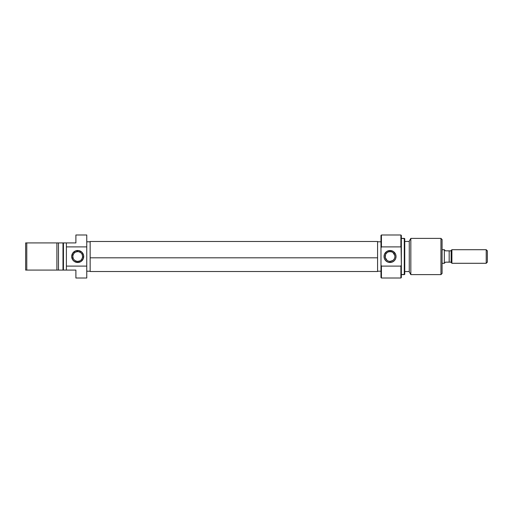 <?xml version="1.0" encoding="UTF-8"?>
<svg xmlns="http://www.w3.org/2000/svg" width="513" height="513" viewBox="0 0 513 513"><rect width="100%" height="100%" fill="white"/><g stroke="black" fill="none" stroke-linecap="round" stroke-linejoin="round"><path stroke-width="0.77" d="M77.707 251.633L77.707 250.504A5.996 5.996 0 0 1 83.702 256.5A5.996 5.996 0 0 1 77.707 262.496L81.035 261.489L83.247 258.796L83.587 255.333L81.945 252.261L78.874 250.62L75.411 250.96L72.718 253.166L71.705 256.5L72.718 259.834L74.372 261.489L77.707 262.496L77.707 261.367A4.867 4.867 0 0 0 82.567 256.5A4.867 4.867 0 0 0 77.707 251.633A4.867 4.867 0 0 0 72.84 256.5A4.867 4.867 0 0 0 77.707 261.367L77.707 262.496A5.996 5.996 0 0 1 71.705 256.5A5.996 5.996 0 0 1 77.707 250.504L77.707 251.633A4.867 4.867 0 0 1 82.567 256.5A4.867 4.867 0 0 1 77.707 261.367A4.867 4.867 0 0 1 72.84 256.5A4.867 4.867 0 0 1 77.707 251.633L75.841 252.005M86.755 271.21L90.153 271.21L86.755 271.21M90.153 241.79L86.755 241.79L90.153 241.79M75.892 235.525L75.892 242.918L66.389 242.918L66.389 246.9L86.755 246.9L86.755 234.999L75.892 234.999L75.892 242.918L66.389 242.918L66.389 270.082L75.892 270.082L75.892 278.001L86.755 278.001L75.892 278.001M75.892 234.999L86.755 234.999L86.755 266.1L66.389 266.1L66.389 270.082L75.892 270.082L75.892 277.475M58.469 270.082L58.469 242.918L25.65 242.918L25.65 270.082L26.779 270.082L26.779 242.918L26.779 270.082L56.898 270.082L56.898 242.918L56.898 270.082L63.445 270.082L63.445 242.918L62.996 242.918L62.996 270.082L66.389 270.082L63.445 270.082L63.445 242.918L25.65 242.918L25.65 270.082L58.469 270.082L58.469 242.918L62.996 242.918L62.996 270.082L58.469 270.082M66.389 242.918L63.445 242.918L66.389 242.918M86.755 278.001L86.755 246.9L66.389 246.9L66.389 266.1L86.755 266.1L86.755 278.001M77.707 261.367L79.566 260.995M80.406 260.546L81.144 259.944M81.753 259.206L82.478 257.449M82.567 256.5L82.202 254.64M81.753 253.794L81.144 253.056M80.406 252.454L78.656 251.729M75.001 252.454L74.263 253.056M73.66 253.794L72.929 255.551M72.84 256.5L73.212 258.36M73.66 259.206L74.263 259.944M75.001 260.546L76.758 261.271M377.581 271.46L377.581 257.808L90.153 257.808L90.153 271.518L377.581 271.518L377.581 241.54M90.153 271.46L90.153 241.54M377.581 257.808L377.581 241.482L90.153 241.482L90.153 257.808L377.581 257.808M381.428 266.1L380.979 265.041L380.979 277.546L381.428 278.001L381.428 266.1L381.428 278.001L380.979 277.546L380.979 247.959L380.979 265.041L381.428 266.1L400.897 266.1L381.428 266.1M380.979 235.454L381.428 234.999L400.897 234.999L400.897 246.9L401.346 247.959L401.346 235.454L400.897 234.999L401.346 235.454L401.346 265.041L400.897 234.999L381.428 234.999L381.428 246.9L400.897 246.9L381.428 246.9L381.428 234.999L380.979 235.454L380.979 247.959L381.428 246.9L380.979 247.959L380.979 235.454M401.346 277.546L400.897 278.001L400.897 266.1L400.897 278.001L381.428 278.001L400.897 278.001L401.346 277.546L401.346 265.041L400.897 266.1L401.346 265.041L401.346 277.546M389.046 261.264L390.034 261.367A4.867 4.867 0 0 0 394.895 256.5A4.867 4.867 0 0 0 390.034 251.633L390.034 250.504A5.996 5.996 0 0 1 396.03 256.5A5.996 5.996 0 0 1 390.034 262.496L390.034 261.367L392.746 260.54L390.034 261.367A4.867 4.867 0 0 1 385.167 256.5A4.867 4.867 0 0 1 390.034 251.633A4.867 4.867 0 0 1 394.895 256.5A4.867 4.867 0 0 1 390.034 261.367L390.034 262.496L392.323 262.04L394.273 260.739L395.574 258.796L396.03 256.5L395.574 254.204L393.362 251.511L390.034 250.504L386.699 251.511L384.487 254.204L384.032 256.5L384.487 258.796L385.789 260.739L387.738 262.04L390.034 262.496A5.996 5.996 0 0 1 384.032 256.5A5.996 5.996 0 0 1 390.034 250.504L390.034 251.633L391.021 251.736L389.053 251.736M392.746 252.467L391.938 252.024M394.798 255.519L393.118 252.736M394.503 258.417L394.798 257.488M393.118 260.264L394.048 259.245M404.289 274.609L404.744 274.346L404.744 238.654L404.289 238.391L404.289 274.609L404.289 238.391L401.346 238.391L404.744 238.654L404.744 274.346L401.346 274.609L404.289 274.609M440.956 274.609L442.084 273.474L442.084 239.526L440.956 238.391L440.956 274.609L440.956 238.391L410.836 238.391L409.271 241.11L409.271 271.89L410.836 274.609L410.836 238.391L410.836 274.609L440.956 274.609L410.836 274.609L409.271 271.89L409.271 241.11L410.836 238.391L440.956 238.391L442.084 239.526L442.084 273.474L440.956 274.609M409.271 241.45L404.744 241.45L409.271 241.45M404.744 271.55L409.271 271.55L404.744 271.55M380.979 241.79L377.581 241.79L380.979 241.79M377.581 271.21L380.979 271.21L377.581 271.21M387.315 252.46L386.013 253.749M386.943 260.264L385.263 257.475L385.564 254.576M387.315 260.533L388.129 260.982M386.949 252.736L386.61 253.044M390.034 251.633A4.867 4.867 0 0 0 385.167 256.5A4.867 4.867 0 0 0 390.034 261.367M444.348 249.709L442.084 249.709L444.348 249.709L444.348 263.291L444.348 249.709M442.084 263.291L444.348 263.291L442.084 263.291M444.418 263.175L445.483 262.156L444.636 262.97L445.483 262.156L451.139 262.156L451.895 263.291L451.895 256.5L451.139 256.5L451.139 262.156L451.139 250.844L449.176 250.844L449.176 262.156L451.139 262.156L451.139 262.534M451.895 249.709L451.139 250.466L451.139 256.5L451.895 256.5L451.895 249.709L486.221 249.709L487.35 250.844L487.35 262.156L486.221 263.291L487.35 262.156L487.35 250.844L486.221 249.709L486.221 263.291L486.221 249.709L451.895 249.709L451.895 263.291L486.221 263.291L451.895 263.291M451.139 250.466L451.139 250.844L445.483 250.844L444.348 249.754M445.483 262.156L449.176 262.156L449.176 250.844L445.483 250.844M444.636 250.03L444.995 250.376"/></g></svg>
